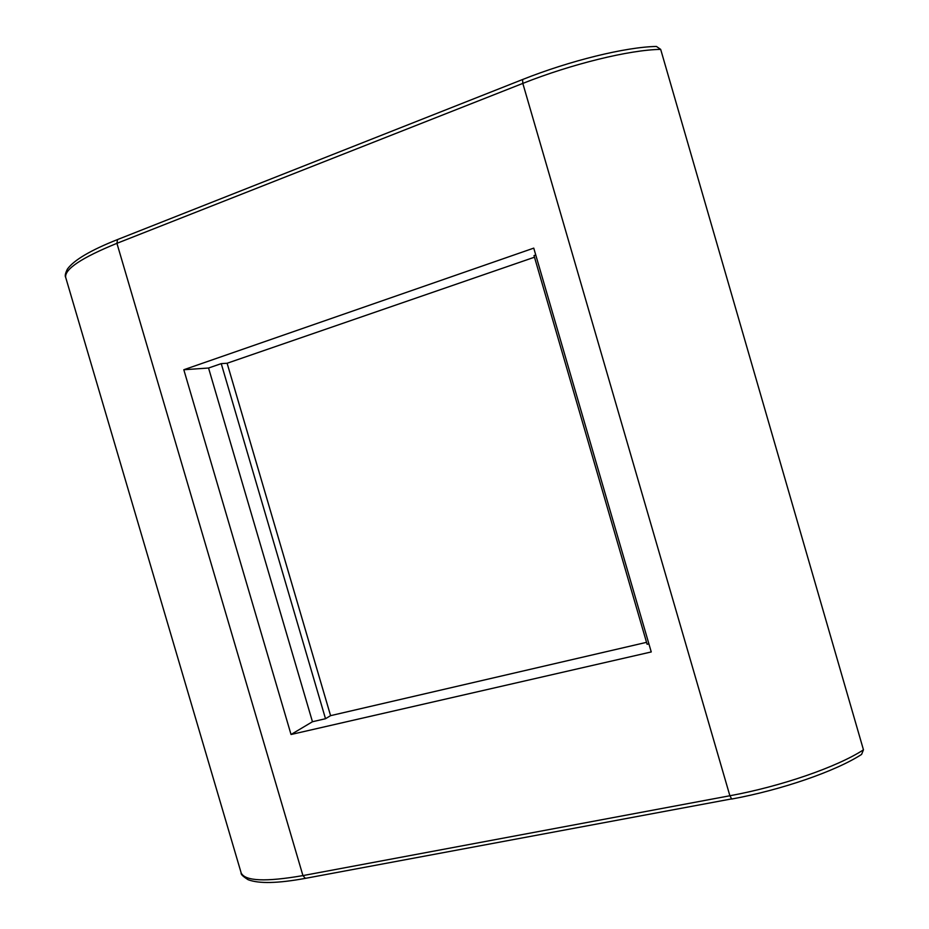 <?xml version="1.0" encoding="UTF-8"?>
<svg xmlns="http://www.w3.org/2000/svg" width="929" height="929" viewBox="0 0 929 929"><rect width="100%" height="100%" fill="white"/><g stroke="black" fill="none" stroke-linecap="round" stroke-linejoin="round"><path stroke-width="1.39" d="M648.895 643.867L647.107 644.273L534.012 255.58L535.754 254.976M660.682 49.388C629.804 49.771 571.579 64.008 522.818 83.401L522.597 79.511C569.674 60.768 625.531 47.007 656.431 46.45L660.682 49.388L863.459 749.819L861.589 754.418C835.531 771.302 781.37 789.952 731.704 799.045L729.88 795.758C781.231 786.34 837.563 766.82 863.459 749.819M533.757 248.124L183.814 369.742L291.032 734.502L651.252 651.949L533.757 248.124M646.538 642.345L330.585 715.655L227.117 363.251L221.241 363.634L208.549 368.023L183.814 369.742M227.117 363.251L534.477 257.205M330.585 715.655L325.51 718.721L312.458 721.74L291.032 734.502M208.549 368.023L312.458 721.74M221.241 363.634L325.51 718.721M522.597 79.511L117.507 239.566L116.926 243.328L522.818 83.401L729.88 795.758L302.935 875.594L116.926 243.328C81.822 257.658 64.728 268.969 65.645 277.26L65.82 277.841M240.983 872.319L241.18 872.97C245.117 881.168 265.706 882.039 302.935 875.594L305.374 878.358L731.959 798.835M117.507 239.566C90.705 250.203 74.006 260.039 67.434 269.05C65.355 273.231 64.763 275.971 65.645 277.26L241.18 872.97C240.634 874.189 242.945 876.442 248.113 879.705C258.924 883.827 278.015 883.386 305.374 878.358"/></g></svg>
